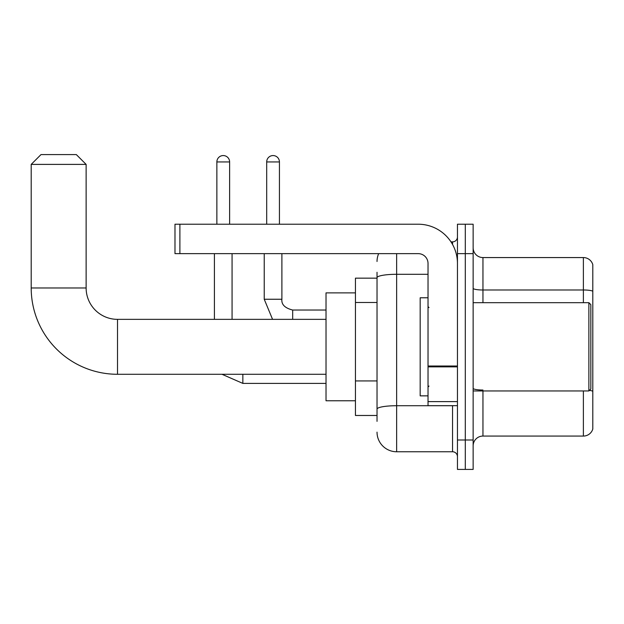<?xml version="1.0" encoding="UTF-8"?>
<svg xmlns="http://www.w3.org/2000/svg" width="624" height="624" viewBox="0 0 624 624"><rect width="100%" height="100%" fill="white"/><g stroke="black" fill="none" stroke-linecap="round" stroke-linejoin="round"><path stroke-width="0.94" d="M377.029 278.164L355.446 278.164L355.446 415.475L377.029 415.475M377.029 421.356L377.029 272.275M457.454 439.99L457.454 469.42L465.301 469.42L465.301 439.99L465.301 469.42L473.14 469.42L473.14 439.99L465.301 439.99L465.301 253.64L465.301 439.99L457.454 439.99L457.454 253.64L465.301 253.64L465.301 224.219L465.301 253.64L473.14 253.64L473.14 439.99M473.14 253.64L473.14 224.219L457.454 224.219L457.454 253.64M396.646 253.64L396.646 451.76L452.548 451.76L452.548 405.662M450.988 241.87L452.548 241.87A4.906 4.906 0 0 0 457.454 236.972M377.029 296.595L377.029 277.696A19.617 3.409 180 0 1 396.646 274.295L428.025 274.295M457.454 456.667A4.906 4.906 0 0 0 452.548 451.76M377.029 261.487A19.617 19.617 0 0 1 378.667 253.64M396.646 451.76A19.617 19.617 0 0 1 377.029 432.143M473.14 445.879A9.805 9.805 0 0 1 482.953 436.067L583.385 436.067L583.385 390.952M592.8 264.631A9.805 9.805 0 0 0 583.385 257.564A9.805 9.805 0 0 1 592.8 264.631L592.8 429.008A9.805 9.805 0 0 1 583.385 436.067M592.8 291.213A9.805 1.7 180 0 0 583.385 289.988L583.385 257.564L482.953 257.564A9.805 9.805 0 0 1 473.14 247.759A9.805 9.805 0 0 0 482.953 257.564L482.953 302.679M326.024 374.283L117.507 374.283A86.307 86.307 0 0 1 31.2 287.968L31.2 164.393L41.005 154.58L76.315 154.58L86.128 164.393L31.2 164.393M117.507 374.283L117.507 319.355A31.387 31.387 0 0 1 86.128 287.968L86.128 164.393M355.446 292.874L326.024 292.874L326.024 400.764L355.446 400.764M216.863 224.219L216.863 161.936A6.373 6.373 0 0 1 223.236 155.563A6.373 6.373 0 0 1 229.616 161.936L229.616 224.219M232.066 319.355L232.066 253.64M214.414 319.355L214.414 253.64M266.69 224.219L266.69 161.936A6.373 6.373 0 0 1 273.062 155.563A6.373 6.373 0 0 1 279.435 161.936L279.435 224.219M457.454 405.662L428.025 405.662L428.025 366.007L457.454 366.007M457.454 263.453A39.234 39.234 0 0 0 418.22 224.219L179.891 224.219L179.891 253.64L418.22 253.64A9.805 9.805 0 0 1 428.025 263.453L428.025 366.007M179.891 253.64L174.985 253.64L174.985 224.219L179.891 224.219M588.877 302.679L590.842 304.645L590.842 388.994L588.877 390.952L588.877 302.679L473.14 302.679M428.025 297.781L420.178 297.781L420.178 395.858L428.025 395.858M377.029 302.476L355.446 302.476M377.029 380.936L355.446 380.936M454.249 405.662A4.906 0.85 0 0 1 452.548 405.717L396.646 405.717A19.617 3.409 180 0 0 377.029 409.126M452.548 244.46L452.548 241.87M482.953 390.952L482.953 436.067M583.385 302.679L583.385 289.988L482.953 289.988A9.805 1.7 0 0 1 473.14 288.28M592.8 391.256A9.805 1.7 180 0 0 589.438 390.39M482.953 390.023A9.805 1.7 -0 0 1 473.14 388.323M31.2 287.968L86.128 287.968M242.853 374.283L242.853 383.401L221.98 374.283M216.863 161.936L229.616 161.936M272.563 319.355L264.233 299.247L272.563 319.355L264.233 299.247L272.563 319.355L264.233 299.247L281.869 299.247M281.892 253.64L281.892 299.247C281.299 304.481 284.895 308.077 292.679 310.042C284.895 308.077 281.299 304.481 281.892 299.247C281.299 304.481 284.895 308.077 292.679 310.042C284.895 308.077 281.299 304.481 281.892 299.247C281.299 304.481 284.895 308.077 292.679 310.042L292.679 319.355M266.69 161.936L279.435 161.936M457.454 366.857L428.025 366.857M428.025 401.614L457.454 401.614M326.024 319.355L117.507 319.355M326.024 383.401L242.853 383.401M326.024 310.042L292.679 310.042M264.233 299.247L264.233 253.64M473.14 390.952L588.877 390.952M429.008 307.585L428.025 306.602M429.008 386.053L428.025 387.028"/></g></svg>
